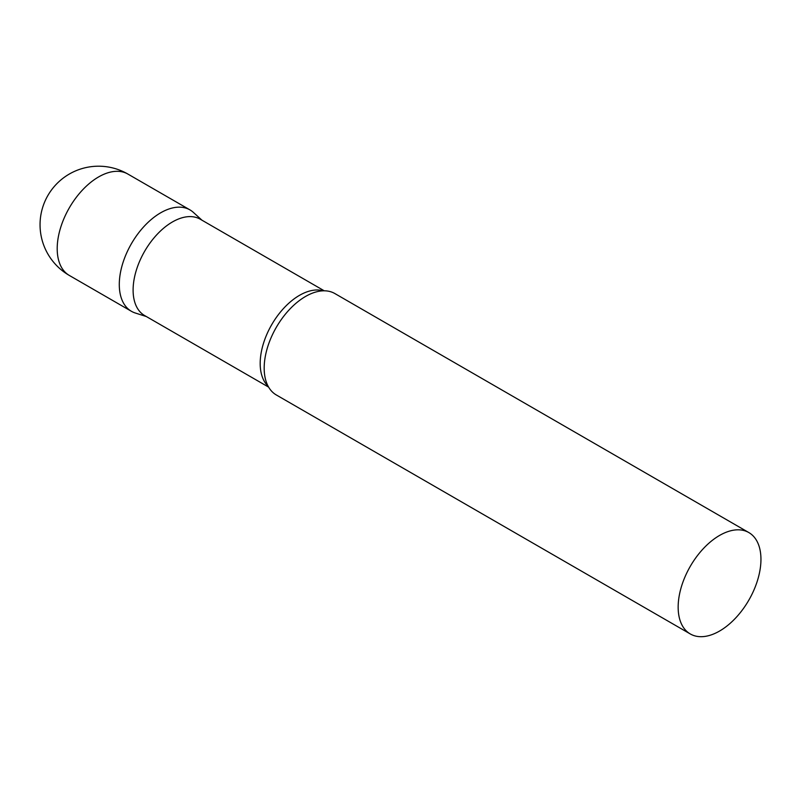 <?xml version="1.0" encoding="UTF-8"?>
<svg xmlns="http://www.w3.org/2000/svg" width="801" height="801" viewBox="0 0 801 801"><rect width="100%" height="100%" fill="white"/><g stroke="black" fill="none" stroke-linecap="round" stroke-linejoin="round"><path stroke-width="1.2" d="M69.327 275.444L131.414 311.299A58.543 33.802 -60 0 1 122.443 264.38A58.543 33.802 -60 0 1 160.691 212.796A58.543 33.802 -60 0 1 189.967 209.892L127.87 174.047A58.543 58.543 0 0 0 40.05 224.751A58.543 58.543 0 0 0 69.327 275.444A58.543 33.802 -60 0 1 57.201 248.65A58.543 33.802 -60 0 1 98.593 176.941A58.543 33.802 -60 0 1 127.87 174.047M324.245 290.803L200.24 219.204A55.619 32.11 120 0 0 157.376 234.112A55.619 32.11 120 0 0 133.106 290.082A55.619 32.11 120 0 0 144.621 315.544L268.635 387.133M201.982 220.215L193.381 212.395A58.543 33.802 120 0 0 147.264 223.129A58.543 33.802 120 0 0 119.289 284.495A58.543 33.802 120 0 0 135.299 313.011L146.363 316.545M748.825 532.555L334.848 293.546A58.543 33.802 120 0 0 314.132 292.535A58.543 33.802 120 0 0 264.18 368.15A58.543 33.802 120 0 0 265.081 377.511A58.543 33.802 120 0 0 276.305 394.953L690.282 633.951A58.543 33.802 120 0 0 735.398 618.272A58.543 33.802 120 0 0 760.95 559.348A58.543 33.802 120 0 0 748.825 532.555A58.543 33.802 120 0 0 703.709 548.234A58.543 33.802 120 0 0 678.157 607.158A58.543 33.802 120 0 0 690.282 633.951M323.204 290.823A55.619 32.11 120 0 0 281.982 310.217A55.619 32.11 120 0 0 260.185 363.454A55.619 32.11 120 0 0 268.125 386.222"/></g></svg>
